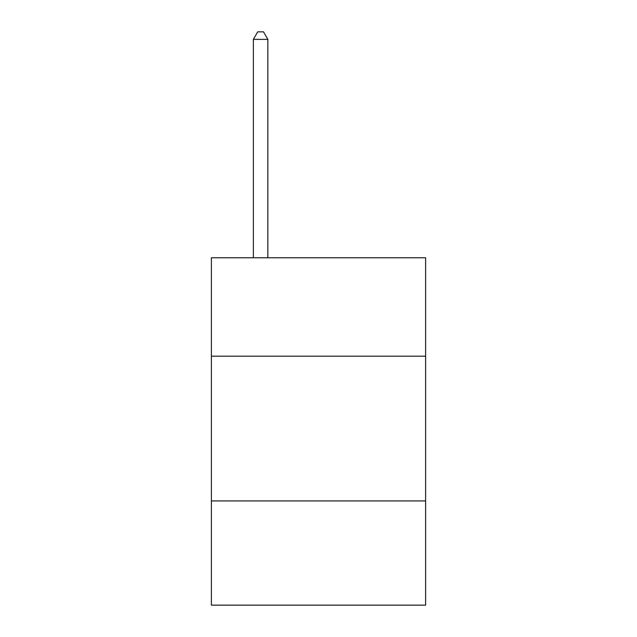 <?xml version="1.0" encoding="UTF-8"?>
<svg xmlns="http://www.w3.org/2000/svg" width="637" height="637" viewBox="0 0 637 637"><rect width="100%" height="100%" fill="white"/><g stroke="black" fill="none" stroke-linecap="round" stroke-linejoin="round"><path stroke-width="0.96" d="M425.612 356.194L425.612 257.762L211.388 257.762L211.388 356.194L425.612 356.194L425.612 605.15L211.388 605.15L211.388 356.194M425.612 500.937L211.388 500.937M267.843 257.762L267.843 39.375L253.367 39.375L253.367 257.762M253.367 39.375L257.706 31.85L263.495 31.85L267.843 39.375"/></g></svg>
